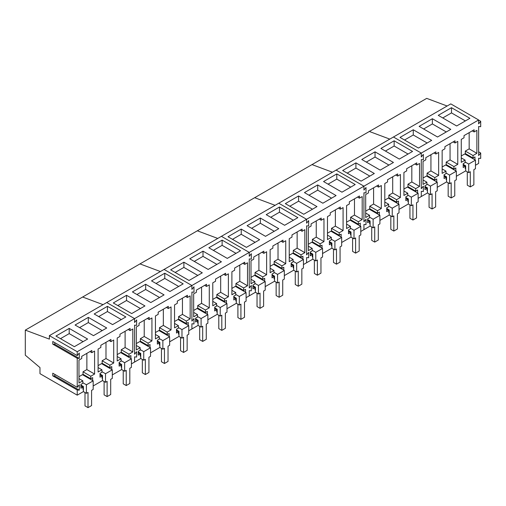 <?xml version="1.0" encoding="UTF-8"?>
<svg xmlns="http://www.w3.org/2000/svg" width="506" height="506" viewBox="0 0 506 506"><rect width="100%" height="100%" fill="white"/><g stroke="black" fill="none" stroke-linecap="round" stroke-linejoin="round"><path stroke-width="0.76" d="M470.295 186.916L470.295 171.705L468.695 172.628L468.695 164.052L475.469 160.143L475.469 168.719L473.869 169.643L473.869 184.848L470.295 186.916L467.285 185.177L467.285 171.819M468.695 172.628L465.684 170.895L465.684 165.791L463.186 164.342M475.469 160.143L464.748 153.951L461.263 155.956M468.695 164.052L465.115 161.983M451.181 197.947L451.181 182.742L449.581 183.665L449.581 175.089L456.355 171.173L456.355 179.756L454.755 180.68L454.755 195.885L451.181 197.947L448.171 196.214L448.171 182.849M449.581 183.665L446.57 181.926L446.57 176.822L444.072 175.38M456.355 171.173L445.634 164.981L442.149 166.993M449.581 175.089L446.001 173.014M432.067 208.984L432.067 193.779L430.467 194.702L430.467 186.119L437.241 182.211L437.241 190.794L435.641 191.717L435.641 206.922L432.067 208.984L429.056 207.245L429.056 193.887M430.467 194.702L427.456 192.963L427.456 187.859L424.958 186.417M437.241 182.211L426.52 176.018L423.035 178.03M430.467 186.119L426.887 184.051M412.953 220.021L412.953 204.816L411.353 205.74L411.353 197.157L418.127 193.248L418.127 201.831L416.527 202.748L416.527 217.959L412.953 220.021L409.942 218.282L409.942 204.924M411.353 205.74L408.342 204L408.342 198.896L405.844 197.454M418.127 193.248L407.4 187.056L403.921 189.067M411.353 197.157L407.773 195.088M393.839 231.059L393.839 215.853L392.239 216.777L392.239 208.194L399.013 204.285L399.013 212.862L397.412 213.785L397.412 228.99L393.839 231.059L390.828 229.319L390.828 215.961M392.239 216.777L389.228 215.037L389.228 209.933L386.729 208.485M399.013 204.285L388.285 198.093L384.807 200.098M392.239 208.194L388.652 206.125M374.725 242.096L374.725 226.884L373.124 227.808L373.124 219.231L379.898 215.316L379.898 223.899L378.298 224.822L378.298 240.027L374.725 242.096L371.714 240.356L371.714 226.992M373.124 227.808L370.114 226.074L370.114 220.964L367.615 219.522M379.898 215.316L369.171 209.13L365.693 211.135M373.124 219.231L369.538 217.156M355.61 253.126L355.61 237.921L354.01 238.845L354.01 230.262L360.784 226.353L360.784 234.936L359.184 235.859L359.184 251.065L355.61 253.126L352.6 251.393L352.6 238.029M354.01 238.845L351 237.105L351 232.001L348.501 230.559M360.784 226.353L350.057 220.161L346.578 222.172M354.01 230.262L350.424 228.193M336.496 264.164L336.496 248.958L334.896 249.882L334.896 241.299L341.67 237.39L341.67 245.973L340.07 246.896L340.07 262.102L336.496 264.164L333.486 262.424L333.486 249.066M334.896 249.882L331.885 248.142L331.885 243.038L329.381 241.596M341.67 237.39L330.943 231.198L327.464 233.209M334.896 241.299L331.31 239.23M317.382 275.201L317.382 259.995L315.782 260.919L315.782 252.336L322.556 248.427L322.556 257.004L320.956 257.927L320.956 273.139L317.382 275.201L314.371 273.461L314.371 260.103M315.782 260.919L312.771 259.18L312.771 254.075L310.267 252.627M322.556 248.427L311.829 242.235L308.35 244.246M315.782 252.336L312.196 250.268M298.268 286.238L298.268 271.026L296.668 271.95L296.668 263.373L303.442 259.458L303.442 268.041L301.842 268.964L301.842 284.17L298.268 286.238L295.257 284.498L295.257 271.14M296.668 271.95L293.657 270.217L293.657 265.106L291.152 263.664M303.442 259.458L292.715 253.272L289.236 255.277M296.668 263.373L293.082 261.305M279.154 297.269L279.154 282.063L277.554 282.987L277.554 274.404L284.321 270.495L284.321 279.078L282.727 280.001L282.727 295.207L279.154 297.269L276.143 295.536L276.143 282.171M277.554 282.987L274.543 281.247L274.543 276.143L272.038 274.701M284.321 270.495L273.601 264.303L270.122 266.314M277.554 274.404L273.967 272.336M260.033 308.306L260.033 293.1L258.44 294.024L258.44 285.441L265.207 281.532L265.207 290.115L263.613 291.039L263.613 306.244L260.033 308.306L257.029 306.566L257.029 293.208M258.44 294.024L255.429 292.285L255.429 287.18L252.924 285.738M265.207 281.532L254.486 275.34L251.008 277.351M258.44 285.441L254.853 283.373M240.919 319.343L240.919 304.138L239.325 305.061L239.325 296.478L246.093 292.569L246.093 301.146L244.499 302.069L244.499 317.281L240.919 319.343L237.909 317.604L237.909 304.245M239.325 305.061L236.315 303.322L236.315 298.217L233.81 296.769M246.093 292.569L235.372 286.377L231.893 288.388M239.325 296.478L235.739 294.41M221.805 330.38L221.805 315.168L220.211 316.092L220.211 307.515L226.979 303.606L226.979 312.183L225.379 313.106L225.379 328.312L221.805 330.38L218.794 328.641L218.794 315.282M220.211 316.092L217.2 314.359L217.2 309.255L214.696 307.806M226.979 303.606L216.258 297.414L212.779 299.419M220.211 307.515L216.625 305.447M202.691 341.411L202.691 326.206L201.091 327.129L201.091 318.552L207.865 314.637L207.865 323.22L206.265 324.144L206.265 339.349L202.691 341.411L199.68 339.678L199.68 326.313M201.091 327.129L198.086 325.39L198.086 320.285L195.582 318.843M207.865 314.637L197.144 308.445L193.665 310.456M201.091 318.552L197.511 316.478M183.577 352.448L183.577 337.243L181.977 338.166L181.977 329.583L188.751 325.674L188.751 334.257L187.15 335.181L187.15 350.386L183.577 352.448L180.566 350.709L180.566 337.35M181.977 338.166L178.966 336.427L178.966 331.322L176.467 329.88M188.751 325.674L178.03 319.482L174.545 321.493M181.977 329.583L178.397 327.515M164.463 363.485L164.463 348.28L162.862 349.203L162.862 340.62L169.636 336.711L169.636 345.294L168.036 346.212L168.036 361.423L164.463 363.485L161.452 361.746L161.452 348.387M162.862 349.203L159.852 347.464L159.852 342.36L157.353 340.917M169.636 336.711L158.916 330.519L155.431 332.531M162.862 340.62L159.282 338.552M145.349 374.522L145.349 359.317L143.748 360.24L143.748 351.657L150.522 347.748L150.522 356.325L148.922 357.249L148.922 372.46L145.349 374.522L142.338 372.783L142.338 359.424M143.748 360.24L140.738 358.501L140.738 353.397L138.239 351.948M150.522 347.748L139.801 341.556L136.316 343.561M143.748 351.657L140.168 349.589M126.234 385.559L126.234 370.348L124.634 371.271L124.634 362.694L131.408 358.779L131.408 367.362L129.808 368.286L129.808 383.491L126.234 385.559L123.224 383.82L123.224 370.455M124.634 371.271L121.623 369.538L121.623 364.428L119.125 362.985M131.408 358.779L120.687 352.593L117.202 354.598M124.634 362.694L121.054 360.626M107.12 396.59L107.12 381.385L105.52 382.308L105.52 373.725L112.294 369.816L112.294 378.399L110.694 379.323L110.694 394.528L107.12 396.59L104.109 394.857L104.109 381.492M105.52 382.308L102.509 380.569L102.509 375.465L100.011 374.023M112.294 369.816L101.567 363.624L98.088 365.636M105.52 373.725L101.94 371.657M88.006 407.627L88.006 392.422L86.406 393.345L86.406 384.762L93.18 380.854L93.18 389.437L91.58 390.36L91.58 405.565L88.006 407.627L84.995 405.888L84.995 392.529M86.406 393.345L83.395 391.606L83.395 386.502L80.897 385.06M93.18 380.854L82.453 374.661L78.974 376.673M86.406 384.762L82.826 382.694M478.632 119.973L421.289 153.078L393.44 137.006L450.789 103.894L478.632 119.973L478.632 123.856L480.7 121.282L480.7 126.696L478.632 126.513L478.632 155.576L480.7 153.002L478.632 151.806M480.7 153.002L480.7 158.416L478.632 158.233L478.632 163.419L475.469 165.247M25.3 330.121L49.379 339.121L49.379 335.642L106.728 302.537L134.571 318.616L106.728 302.537L164.07 269.432L191.913 285.504L164.07 269.432L221.413 236.327L249.256 252.399L221.413 236.327L278.755 203.216L306.598 219.294L278.755 203.216L336.098 170.111L363.94 186.189L336.098 170.111L393.44 137.006L421.289 153.078L77.228 351.721L77.228 355.604L79.297 353.03L79.297 358.45L77.228 358.261L77.228 387.324L79.297 384.75L79.297 390.164L77.228 389.981L77.228 395.167L39.974 373.662L39.974 367.577L25.3 355.193L25.3 330.121L82.642 297.016L103.072 304.65L82.642 297.016L139.985 263.904L160.415 271.539L139.985 263.904L197.334 230.799L217.757 238.434L197.334 230.799L254.676 197.694L275.1 205.328L254.676 197.694L312.019 164.589L332.442 172.223L312.019 164.589L369.361 131.478L389.791 139.112L369.361 131.478L426.703 98.373L447.133 106.007M423.358 186.107L421.289 188.681L421.289 159.618L423.358 159.807L423.358 154.393L421.289 156.968L421.289 153.078L421.289 156.968L423.358 154.393L423.358 159.807L421.289 159.618L421.289 188.681L423.358 186.107L423.358 191.521L423.358 186.107M427.456 192.963L421.289 196.524L421.289 191.338L423.358 191.521L421.289 191.338L421.289 196.524L418.127 198.352M465.684 170.895L456.355 176.278M446.57 181.926L437.241 187.315M436.735 181.92L436.735 178.985L434.806 180.098L434.806 177.612L438.651 175.392L438.651 152.426L435.894 154.014L435.894 151.844L425.793 157.676L425.793 159.852L423.035 161.439L423.035 184.405L426.887 182.185L423.035 179.965M426.887 182.185L426.887 184.671L424.958 185.784L424.958 189.573L426.975 188.409L426.975 190.579L427.456 190.3M455.849 170.883L455.849 167.948L453.92 169.061L453.92 166.575L457.766 164.355L457.766 141.389L455.014 142.983L455.014 140.807L444.907 146.645L444.907 148.815L442.149 150.409L442.149 173.368L446.001 171.148L442.149 168.928M446.001 171.148L446.001 173.634L444.072 174.747L444.072 178.536L446.096 177.372L446.096 179.541L446.57 179.269M474.963 159.845L474.963 156.917L473.034 158.03L473.034 155.538L476.88 153.318L476.88 130.352L474.128 131.946L474.128 129.77L464.021 135.608L464.021 137.777L461.263 139.371L461.263 162.337L465.115 160.111L461.263 157.891M465.115 160.111L465.115 162.597L463.186 163.71L463.186 167.505L465.21 166.335L465.21 168.511L465.684 168.232M451.491 107.689L469.903 118.315L456.652 125.969L438.247 115.343L451.491 107.689L451.491 112.901L442.756 117.949M432.377 118.727L450.789 129.353L437.538 137.006L419.132 126.373L432.377 118.727L432.377 123.938L423.642 128.986M413.263 129.764L431.675 140.39L418.424 148.037L400.012 137.411L413.263 129.764L413.263 134.975L404.528 140.017M480.7 121.282L478.632 120.086M438.651 175.392L430.941 170.939L430.941 154.709M434.806 177.612L427.089 173.16L430.941 170.939M434.806 180.098L427.089 175.645L427.089 173.16M429.018 176.758L429.018 177.467M426.975 188.409L424.958 187.239M435.894 154.014L434.015 152.932M457.766 164.355L450.055 159.902L450.055 143.672M453.92 166.575L446.203 162.122L450.055 159.902M453.92 169.061L446.203 164.608L446.203 162.122M448.133 165.721L448.133 166.43M446.096 177.372L444.072 176.202M455.014 142.983L453.129 141.895M476.88 153.318L469.17 148.865L469.17 132.635M473.034 155.538L465.318 151.085L469.17 148.865M473.034 158.03L465.318 153.571L465.318 151.085M467.247 154.684L467.247 155.393M465.21 166.335L463.186 165.171M474.128 131.946L472.243 130.858M465.387 120.928L451.491 112.901M446.273 131.958L432.377 123.938M427.159 142.996L413.263 134.975M366.015 219.212L363.94 221.786L363.94 192.729L366.015 192.912L366.015 187.498L363.94 190.073L363.94 186.189L363.94 190.073L366.015 187.498L366.015 192.912L363.94 192.729L363.94 221.786L366.015 219.212L366.015 224.632L366.015 219.212M370.114 226.074L363.94 229.635L363.94 224.443L366.015 224.632L363.94 224.443L363.94 229.635L360.784 231.457M408.342 204L399.013 209.389M389.228 215.037L379.898 220.426M379.386 215.025L379.386 212.09L377.463 213.203L377.463 210.717L381.309 208.497L381.309 185.531L378.551 187.125L378.551 184.949L368.45 190.787L368.45 192.957L365.693 194.551L365.693 217.51L369.538 215.29L365.693 213.07M369.538 215.29L369.538 217.776L367.615 218.889L367.615 222.684L369.633 221.514L369.633 223.684L370.114 223.412M398.5 203.988L398.5 201.059L396.577 202.172L396.577 199.687L400.423 197.46L400.423 174.5L397.665 176.088L397.665 173.919L387.564 179.75L387.564 181.92L384.807 183.514L384.807 206.48L388.652 204.253L384.807 202.033M388.652 204.253L388.652 206.745L386.729 207.858L386.729 211.647L388.747 210.477L388.747 212.653L389.228 212.375M417.614 192.95L417.614 190.022L415.692 191.135L415.692 188.649L419.537 186.429L419.537 163.463L416.78 165.051L416.78 162.881L406.679 168.713L406.679 170.889L403.921 172.476L403.921 195.442L407.773 193.222L403.921 190.996M407.773 193.222L407.773 195.708L405.844 196.821L405.844 200.61L407.861 199.44L407.861 201.616L408.342 201.337M394.149 140.794L412.561 151.427L399.31 159.074L380.898 148.448L394.149 140.794L394.149 146.013L385.414 151.054M375.035 151.832L393.447 162.464L380.196 170.111L361.784 159.485L375.035 151.832L375.035 157.05L366.3 162.091M355.92 162.869L374.326 173.495L361.082 181.148L342.67 170.516L355.92 162.869L355.92 168.081L347.186 173.128M381.309 208.497L373.592 204.044L373.592 187.815M377.463 210.717L369.747 206.265L373.592 204.044M377.463 213.203L369.747 208.75L369.747 206.265M371.676 209.863L371.676 210.572M369.633 221.514L367.615 220.344M378.551 187.125L376.673 186.037M400.423 197.46L392.707 193.007L392.707 176.777M396.577 199.687L388.861 195.227L392.707 193.007M396.577 202.172L388.861 197.72L388.861 195.227M390.79 198.833L390.79 199.535M388.747 210.477L386.729 209.313M397.665 176.088L395.787 175M419.537 186.429L411.821 181.97L411.821 165.74M415.692 188.649L407.975 184.197L411.821 181.97M415.692 191.135L407.975 186.682L407.975 184.197M409.904 187.796L409.904 188.498M407.861 199.44L405.844 198.276M416.78 165.051L414.901 163.969M408.045 154.033L394.149 146.013M388.931 165.07L375.035 157.05M369.816 176.101L355.92 168.081M308.666 252.323L306.598 254.897L306.598 225.834L308.666 226.018L308.666 220.603L306.598 223.178L306.598 219.294L306.598 223.178L308.666 220.603L308.666 226.018L306.598 225.834L306.598 254.897L308.666 252.323L308.666 257.737L308.666 252.323M312.771 259.18L306.598 262.74L306.598 257.554L308.666 257.737L306.598 257.554L306.598 262.74L303.442 264.568M351 237.105L341.67 242.494M331.885 248.142L322.556 253.531M322.044 248.13L322.044 245.201L320.115 246.314L320.115 243.829L323.966 241.602L323.966 218.643L321.209 220.23L321.209 218.061L311.101 223.892L311.101 226.062L308.35 227.656L308.35 250.622L312.196 248.402L308.35 246.175M312.196 248.402L312.196 250.887L310.267 252.001L310.267 255.789L312.291 254.619L312.291 256.795L312.771 256.517M341.158 237.093L341.158 234.164L339.229 235.277L339.229 232.792L343.081 230.572L343.081 207.605L340.323 209.193L340.323 207.024L330.222 212.855L330.222 215.031L327.464 216.619L327.464 239.585L331.31 237.365L327.464 235.145M331.31 237.365L331.31 239.85L329.381 240.964L329.381 244.752L331.405 243.582L331.405 245.758L331.885 245.48M360.272 226.062L360.272 223.127L358.343 224.24L358.343 221.755L362.195 219.534L362.195 196.568L359.437 198.162L359.437 195.986L349.336 201.818L349.336 203.994L346.578 205.581L346.578 228.548L350.424 226.327L346.578 224.107M350.424 226.327L350.424 228.813L348.501 229.926L348.501 233.715L350.519 232.551L350.519 234.721L351 234.442M336.806 173.906L355.212 184.532L341.967 192.185L323.555 181.553L336.806 173.906L336.806 179.118L328.071 184.159M317.692 184.943L336.098 195.569L322.853 203.216L304.441 192.59L317.692 184.943L317.692 190.155L308.957 195.196M298.578 195.974L316.984 206.606L303.739 214.253L285.327 203.627L298.578 195.974L298.578 201.192L289.843 206.233M323.966 241.602L316.25 237.15L316.25 220.92M320.115 243.829L312.404 239.376L316.25 237.15M320.115 246.314L312.404 241.862L312.404 239.376M314.334 242.975L314.334 243.677M312.291 254.619L310.267 253.455M321.209 220.23L319.33 219.142M343.081 230.572L335.364 226.119L335.364 209.882M339.229 232.792L331.519 228.339L335.364 226.119M339.229 235.277L331.519 230.825L331.519 228.339M333.448 231.938L333.448 232.64M331.405 243.582L329.381 242.418M340.323 209.193L338.444 208.111M362.195 219.534L354.478 215.082L354.478 198.852M358.343 221.755L350.633 217.302L354.478 215.082M358.343 224.24L350.633 219.787L350.633 217.302M352.562 220.901L352.562 221.609M350.519 232.551L348.501 231.381M359.437 198.162L357.559 197.074M350.702 187.138L336.806 179.118M331.582 198.175L317.692 190.155M312.468 209.212L298.578 201.192M251.324 285.428L249.256 288.003L249.256 258.939L251.324 259.129L251.324 253.708L249.256 256.283L249.256 252.399L249.256 256.283L251.324 253.708L251.324 259.129L249.256 258.939L249.256 288.003L251.324 285.428L251.324 290.842L251.324 285.428M255.429 292.285L249.256 295.846L249.256 290.659L251.324 290.842L249.256 290.659L249.256 295.846L246.093 297.673M293.657 270.217L284.321 275.599M274.543 281.247L265.207 286.636M264.701 281.241L264.701 278.306L262.772 279.42L262.772 276.934L266.624 274.714L266.624 251.748L263.866 253.335L263.866 251.166L253.759 256.997L253.759 259.173L251.008 260.761L251.008 283.727L254.853 281.507L251.008 279.287M254.853 281.507L254.853 283.992L252.924 285.106L252.924 288.894L254.948 287.731L254.948 289.9L255.429 289.622M283.815 270.204L283.815 267.269L281.886 268.382L281.886 265.897L285.738 263.677L285.738 240.711L282.98 242.304L282.98 240.129L272.873 245.967L272.873 248.136L270.122 249.73L270.122 272.69L273.967 270.47L270.122 268.25M273.967 270.47L273.967 272.955L272.038 274.069L272.038 277.857L274.062 276.693L274.062 278.863L274.543 278.591M302.93 259.167L302.93 256.232L301 257.345L301 254.86L304.852 252.639L304.852 229.673L302.095 231.267L302.095 229.091L291.987 234.929L291.987 237.099L289.236 238.693L289.236 261.659L293.082 259.433L289.236 257.212M293.082 259.433L293.082 261.918L291.152 263.031L291.152 266.826L293.176 265.656L293.176 267.826L293.657 267.554M279.464 207.011L297.87 217.637L284.619 225.29L266.213 214.664L279.464 207.011L279.464 212.223L270.729 217.27M260.35 218.048L278.755 228.674L265.505 236.327L247.099 225.695L260.35 218.048L260.35 223.26L251.615 228.301M241.235 229.085L259.641 239.711L246.39 247.358L227.985 236.732L241.235 229.085L241.235 234.297L232.501 239.338M266.624 274.714L258.908 270.261L258.908 254.031M262.772 276.934L255.062 272.481L258.908 270.261M262.772 279.42L255.062 274.967L255.062 272.481M256.985 276.08L256.985 276.782M254.948 287.731L252.924 286.56M263.866 253.335L261.981 252.254M285.738 263.677L278.022 259.224L278.022 242.994M281.886 265.897L274.176 261.444L278.022 259.224M281.886 268.382L274.176 263.93L274.176 261.444M276.105 265.043L276.105 265.751M274.062 276.693L272.038 275.523M282.98 242.304L281.102 241.217M304.852 252.639L297.136 248.187L297.136 231.957M301 254.86L293.29 250.407L297.136 248.187M301 257.345L293.29 252.892L293.29 250.407M295.219 254.006L295.219 254.714M293.176 265.656L291.152 264.486M302.095 231.267L300.216 230.179M293.353 220.249L279.464 212.223M274.239 231.28L260.35 223.26M255.125 242.317L241.235 234.297M193.981 318.533L191.913 321.108L191.913 292.051L193.981 292.234L193.981 286.82L191.913 289.394L191.913 285.504L191.913 289.394L193.981 286.82L193.981 292.234L191.913 292.051L191.913 321.108L193.981 318.533L193.981 323.954L193.981 318.533M198.086 325.39L191.913 328.957L191.913 323.764L193.981 323.954L191.913 323.764L191.913 328.957L188.751 330.779M236.315 303.322L226.979 308.711M217.2 314.359L207.865 319.741M207.359 314.346L207.359 311.411L205.43 312.525L205.43 310.039L209.275 307.819L209.275 284.853L206.524 286.447L206.524 284.271L196.417 290.109L196.417 292.278L193.665 293.872L193.665 316.832L197.511 314.612L193.665 312.392M197.511 314.612L197.511 317.098L195.582 318.211L195.582 321.999L197.606 320.836L197.606 323.005L198.086 322.733M226.473 303.309L226.473 300.381L224.544 301.494L224.544 299.002L228.389 296.782L228.389 273.816L225.638 275.409L225.638 273.24L215.531 279.072L215.531 281.241L212.779 282.835L212.779 305.801L216.625 303.575L212.779 301.355M216.625 303.575L216.625 306.06L214.696 307.174L214.696 310.969L216.72 309.798L216.72 311.974L217.2 311.696M245.587 292.272L245.587 289.343L243.658 290.457L243.658 287.971L247.504 285.745L247.504 262.785L244.752 264.372L244.752 262.203L234.645 268.035L234.645 270.21L231.893 271.798L231.893 294.764L235.739 292.544L231.893 290.317M235.739 292.544L235.739 295.03L233.81 296.143L233.81 299.931L235.834 298.761L235.834 300.937L236.315 300.659M222.121 240.116L240.527 250.748L227.276 258.395L208.87 247.769L222.121 240.116L222.121 245.334L213.387 250.375M203.007 251.153L221.413 261.785L208.162 269.432L189.756 258.806L203.007 251.153L203.007 256.371L194.272 261.412M183.893 262.19L202.299 272.816L189.048 280.469L170.642 269.837L183.893 262.19L183.893 267.402L175.158 272.449M209.275 307.819L201.565 303.366L201.565 287.136M205.43 310.039L197.713 305.586L201.565 303.366M205.43 312.525L197.713 308.072L197.713 305.586M199.642 309.185L199.642 309.893M197.606 320.836L195.582 319.665M206.524 286.447L204.639 285.359M228.389 296.782L220.679 292.329L220.679 276.099M224.544 299.002L216.834 294.549L220.679 292.329M224.544 301.494L216.834 297.035L216.834 294.549M218.756 298.148L218.756 298.856M216.72 309.798L214.696 308.635M225.638 275.409L223.753 274.322M247.504 285.745L239.793 281.292L239.793 265.062M243.658 287.971L235.948 283.518L239.793 281.292M243.658 290.457L235.948 286.004L235.948 283.518M237.871 287.117L237.871 287.819M235.834 298.761L233.81 297.598M244.752 264.372L242.867 263.284M236.011 253.354L222.121 245.334M216.897 264.391L203.007 256.371M197.783 275.422L183.893 267.402M136.639 351.645L134.571 354.219L134.571 325.156L136.639 325.339L136.639 319.925L134.571 322.499L134.571 318.616L134.571 322.499L136.639 319.925L136.639 325.339L134.571 325.156L134.571 354.219L136.639 351.645L136.639 357.059L136.639 351.645M140.738 358.501L134.571 362.062L134.571 356.875L136.639 357.059L134.571 356.875L134.571 362.062L131.408 363.89M178.966 336.427L169.636 341.816M159.852 347.464L150.522 352.853M150.016 347.451L150.016 344.523L148.087 345.636L148.087 343.15L151.933 340.924L151.933 317.964L149.181 319.552L149.181 317.382L139.074 323.214L139.074 325.383L136.316 326.977L136.316 349.943L140.168 347.717L136.316 345.497M140.168 347.717L140.168 350.209L138.239 351.322L138.239 355.111L140.263 353.941L140.263 356.116L140.738 355.838M169.13 336.414L169.13 333.486L167.201 334.599L167.201 332.113L171.047 329.893L171.047 306.927L168.296 308.515L168.296 306.345L158.188 312.177L158.188 314.352L155.431 315.94L155.431 338.906L159.282 336.686L155.431 334.46M159.282 336.686L159.282 339.172L157.353 340.285L157.353 344.074L159.377 342.904L159.377 345.079L159.852 344.801M188.245 325.383L188.245 322.448L186.316 323.562L186.316 321.076L190.161 318.856L190.161 295.89L187.41 297.484L187.41 295.308L177.302 301.14L177.302 303.315L174.545 304.903L174.545 327.869L178.397 325.649L174.545 323.429M178.397 325.649L178.397 328.135L176.467 329.248L176.467 333.037L178.491 331.873L178.491 334.042L178.966 333.764M164.773 273.227L183.185 283.853L169.934 291.5L151.528 280.874L164.773 273.227L164.773 278.439L156.044 283.48M145.658 284.264L164.07 294.89L150.82 302.537L132.414 291.911L145.658 284.264L145.658 289.476L136.93 294.517M126.544 295.295L144.956 305.928L131.705 313.575L113.3 302.949L126.544 295.295L126.544 300.513L117.809 305.554M151.933 340.924L144.223 336.471L144.223 320.241M148.087 343.15L140.371 338.691L144.223 336.471M148.087 345.636L140.371 341.183L140.371 338.691M142.3 342.296L142.3 342.998M140.263 353.941L138.239 352.777M149.181 319.552L147.297 318.464M171.047 329.893L163.337 325.434L163.337 309.204M167.201 332.113L159.485 327.66L163.337 325.434M167.201 334.599L159.485 330.146L159.485 327.66M161.414 331.259L161.414 331.961M159.377 342.904L157.353 341.74M168.296 308.515L166.411 307.433M190.161 318.856L182.451 314.403L182.451 298.173M186.316 321.076L178.599 316.623L182.451 314.403M186.316 323.562L178.599 319.109L178.599 316.623M180.528 320.222L180.528 320.93M178.491 331.873L176.467 330.703M187.41 297.484L185.525 296.396M178.669 286.459L164.773 278.439M159.554 297.496L145.658 289.476M140.44 308.534L126.544 300.513M121.623 369.538L112.294 374.921M102.509 380.569L93.18 385.958M83.395 391.606L77.228 395.167M92.668 380.556L92.668 377.628L90.745 378.741L90.745 376.255L94.59 374.035L94.59 351.069L91.833 352.657L91.833 350.487L81.732 356.319L81.732 358.495L78.974 360.082L78.974 383.048L82.826 380.828L78.974 378.608M82.826 380.828L82.826 383.314L80.897 384.427L80.897 388.216L82.914 387.052L82.914 389.222L83.395 388.943M111.788 369.525L111.788 366.591L109.859 367.704L109.859 365.218L113.705 362.998L113.705 340.032L110.947 341.626L110.947 339.45L100.846 345.282L100.846 347.458L98.088 349.045L98.088 372.011L101.94 369.791L98.088 367.571M101.94 369.791L101.94 372.277L100.011 373.39L100.011 377.179L102.029 376.015L102.029 378.184L102.509 377.906M130.902 358.488L130.902 355.554L128.973 356.667L128.973 354.181L132.819 351.961L132.819 328.995L130.061 330.589L130.061 328.413L119.96 334.251L119.96 336.42L117.202 338.014L117.202 360.974L121.054 358.754L117.202 356.534M121.054 358.754L121.054 361.24L119.125 362.353L119.125 366.148L121.149 364.978L121.149 367.147L121.623 366.875M49.379 335.642L77.228 351.721M107.43 306.332L125.842 316.958L112.591 324.612L94.186 313.979L107.43 306.332L107.43 311.544L98.695 316.592M88.316 317.37L106.728 327.996L93.477 335.649L75.065 325.016L88.316 317.37L88.316 322.581L79.581 327.622M69.202 328.407L87.614 339.033L74.363 346.68L55.951 336.054L69.202 328.407L69.202 333.618L60.467 338.659M77.228 387.324L52.769 373.207L52.769 375.857L54.838 376.047L54.838 374.396M79.297 390.164L54.838 376.047M77.228 389.981L52.769 375.857M77.228 358.261L52.769 344.143L54.838 344.327L54.838 342.682M77.228 355.604L52.769 341.487L52.769 344.143M79.297 358.45L54.838 344.327M94.59 374.035L86.874 369.582L86.874 353.346M90.745 376.255L83.028 371.802L86.874 369.582M90.745 378.741L83.028 374.288L83.028 371.802M84.957 375.401L84.957 376.103M82.914 387.052L80.897 385.882M91.833 352.657L89.954 351.575M113.705 362.998L105.988 358.545L105.988 342.315M109.859 365.218L102.142 360.765L105.988 358.545M109.859 367.704L102.142 363.251L102.142 360.765M104.072 364.364L104.072 365.073M102.029 376.015L100.011 374.845M110.947 341.626L109.068 340.538M132.819 351.961L125.108 347.508L125.108 331.278M128.973 354.181L121.257 349.728L125.108 347.508M128.973 356.667L121.257 352.214L121.257 349.728M123.186 353.327L123.186 354.036M121.149 364.978L119.125 363.808M130.061 330.589L128.182 329.501M121.326 319.571L107.43 311.544M102.212 330.601L88.316 322.581M83.098 341.639L69.202 333.618"/></g></svg>
